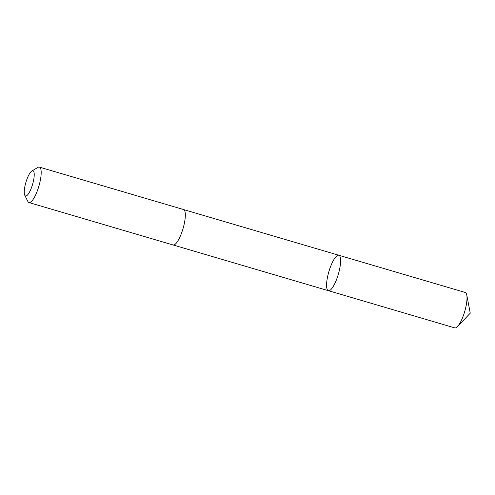 <?xml version="1.0" encoding="UTF-8"?>
<svg xmlns="http://www.w3.org/2000/svg" width="495" height="495" viewBox="0 0 495 495"><rect width="100%" height="100%" fill="white"/><g stroke="black" fill="none" stroke-linecap="round" stroke-linejoin="round"><path stroke-width="0.74" d="M331.619 264.039A18.47 4.907 106.4 0 1 338.815 255.253A18.47 4.907 106.4 0 1 338.302 274.354A18.47 4.907 106.4 0 1 328.383 290.683A18.47 4.907 106.4 0 1 331.619 264.039M454.769 327.888A18.47 4.907 -73.6 0 0 457.51 326.552A18.47 4.907 -73.6 0 0 461.965 319.102A18.47 4.907 -73.6 0 0 466.779 295.063A18.47 4.907 -73.6 0 0 465.201 292.458L338.815 255.253A18.47 4.907 106.4 0 1 338.302 274.354A18.47 4.907 106.4 0 1 328.383 290.683L454.769 327.888M24.75 195.222L27.862 201.477A18.47 4.907 -73.6 0 0 28.951 202.542L173.095 244.976A18.47 4.907 -73.6 0 0 180.291 236.189A18.47 4.907 -73.6 0 0 183.527 209.54L39.383 167.112A18.47 4.907 -73.6 0 0 37.886 167.415L31.884 170.992A13.136 3.49 -73.6 0 0 25.889 182.389A13.136 3.49 -73.6 0 0 24.75 195.222A13.136 3.49 -73.6 0 0 30.647 189.727A13.136 3.49 -73.6 0 0 34.186 176.003A13.136 3.49 -73.6 0 0 31.884 170.992M28.951 202.542A18.47 4.907 -73.6 0 0 36.147 193.755A18.47 4.907 -73.6 0 0 39.383 167.112M457.51 326.552L470.25 313.193L466.779 295.063M173.188 245L328.383 290.683M183.614 209.571L338.815 255.253"/></g></svg>
